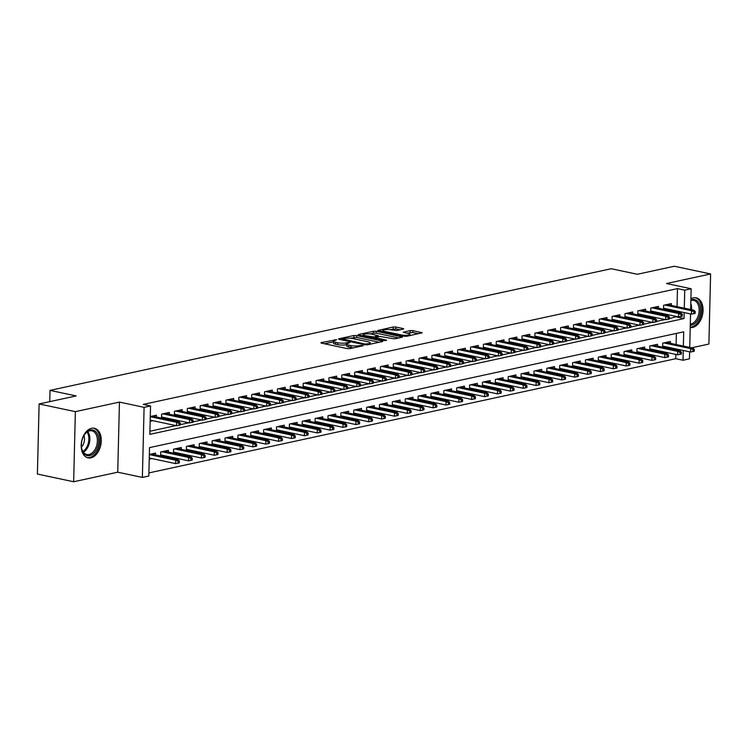 <?xml version="1.0" encoding="UTF-8"?>
<svg xmlns="http://www.w3.org/2000/svg" width="748" height="748" viewBox="0 0 748 748"><rect width="100%" height="100%" fill="white"/><g stroke="black" fill="none" stroke-linecap="round" stroke-linejoin="round"><path stroke-width="1.12" d="M336.675 339.686L321.369 342.575L320.892 342.827L321.528 343.145L347.147 348.596L349.83 348.624L363.257 345.707L359.526 345.66A6.096 1.3 1.4 0 1 350.934 345.576L348.802 345.118A6.096 1.3 1.4 0 1 346.754 344.089A6.096 1.3 1.4 0 1 348.288 343.276L349.914 342.491L346.296 342.855A6.096 1.3 1.4 0 1 337.694 342.762L335.562 342.304A6.096 1.3 1.4 0 1 333.514 341.284A6.096 1.3 1.4 0 1 335.048 340.462L336.675 339.686M690.217 327.493A15.128 9.752 102 0 0 692.648 327.409A15.128 9.752 102 0 0 702.896 312.561A15.128 9.752 102 0 0 696.154 297.835A15.128 9.752 102 0 0 693.368 297.854A15.128 9.752 102 0 0 690.918 298.826M91.602 428.295A15.128 9.752 102 0 0 81.345 443.153A15.128 9.752 102 0 0 88.096 457.87A15.128 9.752 102 0 0 90.873 457.851A15.128 9.752 102 0 0 101.13 443.003A15.128 9.752 102 0 0 94.379 428.277A15.128 9.752 102 0 0 91.602 428.295M403.237 329.129L403.714 328.877L403.079 328.559L395.888 327.026L393.205 326.998L377.815 330.485L404.07 336.254L406.753 336.282L422.143 332.795L412.821 330.625L410.138 330.597L403.275 332.243L408.221 333.477A5.096 1.085 1.4 0 1 409.932 334.337A5.096 1.085 1.4 0 1 406.912 335.244A5.096 1.085 1.4 0 1 401.461 334.945L384.594 331.355A5.096 1.085 1.4 0 1 382.883 330.504A5.096 1.085 1.4 0 1 385.903 329.588A5.096 1.085 1.4 0 1 391.354 329.887L396.851 330.513L403.237 329.129M677.034 306.633L677.473 288.606L684.729 290.149L691.161 288.756L690.656 309.532M39.111 403.948L75.361 411.652L73.65 481.749L37.4 474.045L39.111 403.948L76.118 395.926L50.023 390.381L611.247 268.728L637.343 274.273L674.35 266.251L710.6 273.955L666.515 283.52L691.161 288.756M73.65 481.749L117.735 472.194L119.446 402.097L75.361 411.652M119.446 402.097L144.093 407.342L150.535 405.94L149.834 434.354L684.027 318.564L684.177 312.571M677.473 288.606L143.279 404.406L150.535 405.94M356.59 335.543L353.907 335.515L338.994 338.751L338.517 339.003L339.153 339.33L364.772 344.772L367.464 344.8L382.368 341.565L382.845 341.312L382.209 340.995L356.59 335.543L356.544 337.442L350.167 338.218M358.647 334.496L373.551 331.261L376.244 331.289L402.499 337.058L395.636 338.694L392.952 338.666L379.872 336.432L375.159 337.6L386.613 340.218L384.846 340.602L358.806 335.067L358.161 334.749L358.647 334.496L358.629 335.029M691.563 347.801L708.889 344.052L710.6 273.955M664.271 347.53L666.842 346.969M651.396 350.316L653.967 349.765M638.521 353.112L641.092 352.551M625.646 355.898L628.226 355.347M612.78 358.694L615.352 358.133M599.905 361.48L602.477 360.919M587.03 364.267L589.602 363.715M574.165 367.062L576.736 366.501M561.29 369.849L563.861 369.297M548.415 372.644L550.986 372.083M535.549 375.431L538.121 374.879M522.674 378.226L525.246 377.665M509.799 381.013L512.371 380.452M496.924 383.799L499.505 383.247M484.059 386.594L486.63 386.033M471.184 389.381L473.755 388.829M458.309 392.176L460.88 391.615M445.443 394.963L448.015 394.402M432.568 397.749L435.14 397.197M419.693 400.545L422.265 399.984M406.828 403.331L409.399 402.779M393.953 406.127L396.524 405.566M381.078 408.913L383.649 408.361M368.203 411.709L370.784 411.148M355.337 414.495L357.909 413.934M342.462 417.281L345.034 416.73M329.588 420.077L332.159 419.516M316.722 422.863L319.293 422.311M303.847 425.659L306.418 425.098M290.972 428.445L293.543 427.884M278.106 431.241L280.678 430.68M265.231 434.027L267.803 433.466M252.356 436.813L254.928 436.262M239.491 439.609L242.062 439.048M226.616 442.395L229.187 441.844M213.741 445.191L216.312 444.63M200.866 447.977L203.437 447.416M188 450.764L190.572 450.212M175.126 453.559L177.697 452.998M162.251 456.345L164.822 455.794M156.416 417.029L156.463 415.205L150.273 416.552M169.291 414.233L169.338 412.419L161.615 414.093L161.512 418.104M182.166 411.447L182.203 409.624L174.48 411.297L174.387 415.318M195.032 408.651L195.078 406.837L187.355 408.511L187.262 412.531M207.907 405.865L207.953 404.042L200.23 405.725L200.127 409.736M220.782 403.069L220.819 401.255L213.096 402.929L213.002 406.949M233.647 400.283L233.694 398.469L225.971 400.143L225.877 404.154M246.522 397.497L246.569 395.673L238.846 397.347L238.743 401.367M259.397 394.701L259.444 392.887L251.721 394.561L251.618 398.572M272.272 391.915L272.309 390.091L264.586 391.765L264.493 395.786M285.138 389.119L285.184 387.305L277.461 388.979L277.358 392.999M298.013 386.333L298.059 384.519L290.336 386.192L290.233 390.204M310.888 383.546L310.925 381.723L303.202 383.397L303.108 387.417M323.753 380.751L323.8 378.937L316.077 380.61L315.983 384.622M336.628 377.964L336.675 376.141L328.952 377.815L328.849 381.835M349.503 375.169L349.54 373.355L341.817 375.029L341.724 379.049M362.369 372.382L362.415 370.559L354.692 372.242L354.599 376.253M375.244 369.587L375.29 367.773L367.567 369.447L367.464 373.467M388.119 366.801L388.165 364.987L380.442 366.66L380.339 370.671M400.984 364.014L401.031 362.191L393.308 363.865L393.214 367.885M413.859 361.219L413.906 359.405L406.183 361.078L406.08 365.089M426.734 358.432L426.781 356.609L419.058 358.283L418.955 362.303M439.609 355.637L439.646 353.823L431.923 355.496L431.83 359.517M452.475 352.85L452.521 351.036L444.798 352.71L444.705 356.721M465.35 350.064L465.396 348.241L457.673 349.914L457.57 353.935M478.224 347.268L478.262 345.454L470.539 347.128L470.445 351.139M491.09 344.482L491.137 342.659L483.414 344.332L483.32 348.353M503.965 341.686L504.012 339.873L496.289 341.546L496.186 345.567M516.84 338.9L516.887 337.077L509.164 338.751L509.061 342.771M529.706 336.104L529.752 334.291L522.029 335.964L521.936 339.985M542.581 333.318L542.627 331.504L534.904 333.178L534.801 337.189M555.455 330.532L555.502 328.709L547.779 330.382L547.676 334.403M568.33 327.736L568.368 325.922L560.645 327.596L560.551 331.607M581.196 324.95L581.243 323.127L573.52 324.8L573.417 328.821M594.071 322.154L594.118 320.34L586.395 322.014L586.292 326.034M606.946 319.368L606.983 317.554L599.26 319.228L599.167 323.239M619.812 316.572L619.858 314.758L612.135 316.432L612.042 320.453M632.686 313.786L632.733 311.972L625.01 313.646L624.907 317.657M645.561 311L645.599 309.176L637.876 310.85L637.782 314.871M658.427 308.204L658.474 306.39L650.751 308.064L650.657 312.075M149.918 431.231L175.92 425.593M180.287 424.649L188.795 422.798M193.162 421.853L201.661 420.011M206.027 419.067L214.536 417.225M218.902 416.271L227.411 414.429M231.777 413.485L240.286 411.643M244.643 410.699L253.151 408.847M257.518 407.903L266.026 406.061M270.393 405.117L278.901 403.275M283.258 402.321L291.767 400.479M296.133 399.535L304.642 397.693M309.008 396.749L317.517 394.897M321.883 393.953L330.382 392.111M334.749 391.167L343.257 389.315M347.624 388.371L356.132 386.529M360.499 385.585L369.007 383.743M373.364 382.789L381.873 380.947M386.239 380.003L394.748 378.161M399.114 377.216L407.623 375.365M411.98 374.421L420.488 372.579M424.855 371.634L433.363 369.793M437.73 368.839L446.238 366.997M450.595 366.053L459.104 364.211M463.47 363.266L471.979 361.415M476.345 360.471L484.854 358.629M489.22 357.684L497.729 355.833M502.086 354.889L510.594 353.047M514.961 352.102L523.469 350.26M527.836 349.307L536.344 347.465M540.701 346.52L549.21 344.678M553.576 343.734L562.085 341.883M566.451 340.938L574.96 339.096M579.317 338.152L587.825 336.31M592.192 335.356L600.7 333.514M605.067 332.57L613.575 330.728M617.942 329.784L626.45 327.933M630.807 326.988L639.316 325.146M643.682 324.202L652.191 322.351M656.557 321.406L665.066 319.564M669.423 318.62L676.79 316.535M676.903 312.131L676.931 311.037M150.161 421.283L152.882 420.694M163.176 418.459L165.747 417.908M176.051 415.673L178.622 415.112M188.926 412.877L191.497 412.326M201.792 410.091L204.372 409.53M214.667 407.305L217.238 406.744M227.542 404.509L230.113 403.957M240.417 401.723L242.988 401.162M253.282 398.927L255.853 398.375M266.157 396.141L268.728 395.58M279.032 393.345L281.603 392.794M291.898 390.559L294.469 389.998M304.773 387.773L307.344 387.212M317.648 384.977L320.219 384.425M330.513 382.191L333.084 381.63M343.388 379.395L345.959 378.843M356.263 376.609L358.834 376.048M369.138 373.822L371.709 373.261M382.004 371.027L384.575 370.475M394.879 368.24L397.45 367.679M407.754 365.445L410.325 364.893M420.619 362.658L423.19 362.097M433.494 359.863L436.065 359.311M446.369 357.077L448.94 356.516M459.235 354.29L461.806 353.729M472.11 351.495L474.681 350.943M484.985 348.708L487.556 348.147M497.859 345.913L500.431 345.361M510.725 343.126L513.296 342.565M523.6 340.34L526.171 339.779M536.475 337.544L539.046 336.993M549.341 334.758L551.912 334.197M562.216 331.962L564.787 331.411M575.09 329.176L577.662 328.615M587.956 326.38L590.527 325.829M600.831 323.594L603.402 323.033M613.706 320.808L616.277 320.247M626.572 318.012L629.152 317.461M639.447 315.226L642.018 314.665M652.321 312.43L654.893 311.879M665.196 309.644L667.768 309.083M663.523 309.289L663.626 305.268L671.349 303.594L671.302 305.418M148.899 472.904L675.762 358.703L675.865 354.421M675.977 350.017L676.005 348.923M676.108 344.519L676.379 333.412M149.235 459.169L151.956 458.58M155.491 454.915L155.537 453.092L149.348 454.438M160.586 455.99L160.689 451.979L168.412 450.305L168.365 452.119M173.461 453.204L173.555 449.183L181.278 447.51L181.24 449.333M186.336 450.418L186.43 446.397L194.153 444.723L194.106 446.537M199.202 447.622L199.305 443.611L207.028 441.928L206.981 443.751M212.077 444.836L212.17 440.815L219.893 439.141L219.856 440.955M224.952 442.04L225.045 438.029L232.768 436.355L232.722 438.169M237.817 439.254L237.92 435.233L245.643 433.56L245.596 435.383M250.692 436.458L250.795 432.447L258.518 430.773L258.471 432.587M263.567 433.672L263.661 429.651L271.384 427.978L271.337 429.801M276.433 430.885L276.536 426.865L284.259 425.191L284.212 427.005M289.308 428.09L289.411 424.079L297.134 422.405L297.087 424.219M302.183 425.303L302.276 421.283L309.999 419.609L309.962 421.433M315.058 422.508L315.151 418.497L322.874 416.823L322.827 418.637M327.923 419.721L328.026 415.701L335.749 414.027L335.702 415.851M340.798 416.935L340.892 412.915L348.615 411.241L348.577 413.055M353.673 414.14L353.767 410.128L361.49 408.445L361.443 410.269M366.539 411.353L366.642 407.333L374.365 405.659L374.318 407.473M379.414 408.558L379.507 404.546L387.24 402.873L387.193 404.687M392.289 405.771L392.382 401.751L400.105 400.077L400.058 401.9M405.154 402.976L405.257 398.964L412.98 397.291L412.933 399.105M418.029 400.189L418.132 396.169L425.855 394.495L425.808 396.318M430.904 397.403L430.998 393.383L438.721 391.709L438.683 393.523M443.77 394.607L443.873 390.596L451.596 388.923L451.549 390.736M456.645 391.821L456.748 387.801L464.471 386.127L464.424 387.95M469.52 389.025L469.613 385.014L477.336 383.341L477.299 385.155M482.395 386.239L482.488 382.219L490.211 380.545L490.164 382.368M495.26 383.453L495.363 379.432L503.086 377.759L503.039 379.573M508.135 380.657L508.229 376.646L515.952 374.963L515.914 376.786M521.01 377.871L521.104 373.85L528.827 372.177L528.78 373.991M533.876 375.075L533.979 371.064L541.702 369.39L541.655 371.204M546.751 372.289L546.853 368.268L554.577 366.595L554.53 368.418M559.626 369.493L559.719 365.482L567.442 363.809L567.405 365.622M572.491 366.707L572.594 362.687L580.317 361.013L580.27 362.836M585.366 363.921L585.469 359.9L593.192 358.227L593.145 360.04M598.241 361.125L598.335 357.114L606.058 355.44L606.02 357.254M611.116 358.339L611.21 354.318L618.933 352.645L618.886 354.468M623.982 355.543L624.084 351.532L631.808 349.858L631.761 351.672M636.857 352.757L636.95 348.736L644.673 347.063L644.636 348.886M649.731 349.971L649.825 345.95L657.548 344.276L657.501 346.09M662.597 347.175L662.7 343.164L670.423 341.481L670.376 343.304M50.023 390.381L49.742 401.648M689.619 351.812L689.45 358.844L683.008 360.237L683.251 350.457M675.762 358.703L683.008 360.237M683.363 346.062L683.709 331.822L149.516 447.622L148.815 476.037L142.382 477.43L144.093 407.342M117.735 472.194L142.382 477.43M690.544 313.926L689.731 347.418M684.289 308.176L684.729 290.149M676.781 317.021L684.027 318.564M333.514 341.284L333.468 343.173A6.096 1.3 1.4 0 0 335.515 344.202L335.562 342.304M346.735 344.641L346.249 344.744A6.096 1.3 1.4 0 1 337.647 344.65L335.515 344.202M346.754 344.089L346.707 345.987A6.096 1.3 1.4 0 0 348.755 347.016L348.802 345.118M353.524 347.82A6.096 1.3 1.4 0 1 350.887 347.465L348.755 347.016M333.505 341.827L324.501 343.781M379.199 342.257L356.544 337.442M342.378 338.872L364.977 344.052L368.689 343.678A6.096 1.3 1.4 0 0 370.223 342.855A6.096 1.3 1.4 0 0 368.175 341.836L352.813 338.564A6.096 1.3 1.4 0 0 344.211 338.479L342.378 338.872M361.77 335.702L363.294 335.366M370.036 333.907L373.504 333.15L373.551 331.261M398.843 338.002L376.197 333.187L373.504 333.15M371.784 334.169A5.096 1.085 1.4 0 0 366.324 333.86A5.096 1.085 1.4 0 0 363.313 334.777A5.096 1.085 1.4 0 0 365.024 335.628L373.645 336.918L378.357 335.749L371.784 334.169M418.497 333.739L412.774 332.523L406.884 333.187M400.058 329.821L395.842 328.924L389.708 329.644M382.873 331.121L381.415 331.439M178.061 463.152L179.352 462.872L179.398 460.974L178.108 461.254L178.061 463.152L175.649 463.62L175.733 460.207L178.043 459.702L151.283 454.017M178.108 461.254L175.733 460.207L149.348 454.597M175.649 463.62L149.263 458.01M178.043 459.702L179.398 460.974M150.189 420.124L176.575 425.734L176.659 422.321L150.273 416.711M179.034 423.368L178.987 425.266L180.277 424.986L180.324 423.088L179.034 423.368L176.659 422.321L178.968 421.816L152.209 416.131M176.575 425.734L178.987 425.266M180.324 423.088L178.968 421.816M89.769 455.616A13.09 8.443 -78 0 1 81.654 448.22A13.09 8.443 -78 0 1 84.571 434.476A13.09 8.443 -78 0 1 90.386 430.044A13.09 8.443 -78 0 1 98.764 440.946A13.09 8.443 -78 0 1 89.769 455.616M81.597 447.94A12.118 7.817 102 0 0 86.833 454.532A12.118 7.817 102 0 0 89.068 454.513A12.118 7.817 102 0 0 97.277 442.61A12.118 7.817 102 0 0 91.873 430.82A12.118 7.817 102 0 0 89.638 430.829A12.118 7.817 102 0 0 84.412 434.71M87.03 457.542A15.035 9.696 102 0 0 89.723 457.505A15.035 9.696 102 0 0 99.895 442.816A15.035 9.696 102 0 0 93.285 428.146M83.954 435.458A8.63 5.563 -78 0 1 81.485 447.07M690.89 300.013A13.09 8.443 -78 0 1 699.53 304.361A13.09 8.443 -78 0 1 698.856 318.012A13.09 8.443 -78 0 1 690.264 325.305M690.292 324.165A12.118 7.817 102 0 0 697.8 317.012A12.118 7.817 102 0 0 698.239 304.801A12.118 7.817 102 0 0 693.648 300.378A12.118 7.817 102 0 0 690.871 300.537M690.217 327.222A15.035 9.696 102 0 0 699.95 318.723A15.035 9.696 102 0 0 700.67 303.174A15.035 9.696 102 0 0 695.051 297.704M190.936 460.357L192.227 460.076L192.273 458.187L190.983 458.468L190.936 460.357L188.515 460.824L188.599 457.421L190.918 456.916L164.158 451.222M190.983 458.468L188.599 457.421L161.839 451.727M188.515 460.824L160.614 454.896M190.918 456.916L192.273 458.187M203.811 457.57L205.092 457.29L205.139 455.392L203.858 455.672L203.811 457.57L201.39 458.038L201.474 454.625L203.793 454.12L177.024 448.435M203.858 455.672L201.474 454.625L174.705 448.94M201.39 458.038L173.489 452.101M203.793 454.12L205.139 455.392M216.677 454.775L217.967 454.494L218.014 452.605L216.724 452.886L216.677 454.775L214.265 455.242L214.349 451.839L216.658 451.334L189.899 445.649M216.724 452.886L214.349 451.839L187.58 446.145M214.265 455.242L186.355 449.314M216.658 451.334L218.014 452.605M229.552 451.988L230.842 451.708L230.889 449.81L229.599 450.09L229.552 451.988L227.13 452.456L227.214 449.043L229.533 448.548L202.773 442.853M229.599 450.09L227.214 449.043L200.455 443.358M227.13 452.456L199.23 446.528M229.533 448.548L230.889 449.81M161.54 417.01L189.44 422.938L189.524 419.535L162.765 413.84M191.909 420.582L191.862 422.47L193.152 422.19L193.199 420.301L191.909 420.582L189.524 419.535L191.843 419.03L165.084 413.335M189.44 422.938L191.862 422.47M193.199 420.301L191.843 419.03M174.415 414.214L202.315 420.152L202.399 416.739L175.63 411.054M204.784 417.786L204.737 419.684L206.018 419.404L206.065 417.506L204.784 417.786L202.399 416.739L204.718 416.234L177.949 410.549M202.315 420.152L204.737 419.684M206.065 417.506L204.718 416.234M187.281 411.428L215.19 417.356L215.274 413.953L188.505 408.258M217.649 415L217.603 416.888L218.893 416.608L218.94 414.719L217.649 415L215.274 413.953L217.584 413.448L190.824 407.763M215.19 417.356L217.603 416.888M218.94 414.719L217.584 413.448M200.155 408.642L228.056 414.57L228.14 411.157L201.38 405.472M230.524 412.204L230.478 414.102L231.768 413.822L231.815 411.924L230.524 412.204L228.14 411.157L230.459 410.661L203.699 404.967M228.056 414.57L230.478 414.102M231.815 411.924L230.459 410.661M242.427 449.193L243.708 448.922L243.755 447.024L242.474 447.304L242.427 449.193L240.005 449.67L240.089 446.257L242.408 445.752L215.639 440.067M242.474 447.304L240.089 446.257L213.33 440.563M240.005 449.67L212.105 443.732M242.408 445.752L243.755 447.024M213.03 405.846L240.931 411.783L241.015 408.371L214.255 402.676M243.399 409.418L243.352 411.307L244.633 411.035L244.68 409.137L243.399 409.418L241.015 408.371L243.334 407.866L216.565 402.181M240.931 411.783L243.352 411.307M244.68 409.137L243.334 407.866M255.292 446.406L256.583 446.126L256.629 444.237L255.339 444.508L255.292 446.406L252.88 446.874L252.964 443.461L255.283 442.966L228.514 437.271M255.339 444.508L252.964 443.461L226.195 437.776M252.88 446.874L224.97 440.946M255.283 442.966L256.629 444.237M225.905 403.06L253.806 408.988L253.89 405.575L227.121 399.89M256.265 406.622L256.218 408.52L257.508 408.24L257.555 406.351L256.265 406.622L253.89 405.575L256.209 405.079L229.44 399.385M253.806 408.988L256.218 408.52M257.555 406.351L256.209 405.079M268.167 443.62L269.458 443.34L269.504 441.442L268.214 441.722L268.167 443.62L265.755 444.088L265.83 440.675L268.149 440.17L241.389 434.485M268.214 441.722L265.83 440.675L239.07 434.99M265.755 444.088L237.845 438.15M268.149 440.17L269.504 441.442M238.771 400.264L266.681 406.201L266.756 402.789L239.996 397.104M269.14 403.836L269.093 405.734L270.383 405.453L270.43 403.555L269.14 403.836L266.756 402.789L269.074 402.284L242.315 396.599M266.681 406.201L269.093 405.734M270.43 403.555L269.074 402.284M281.042 440.824L282.333 440.544L282.37 438.655L281.089 438.936L281.042 440.824L278.621 441.292L278.705 437.889L281.024 437.384L254.255 431.69M281.089 438.936L278.705 437.889L251.945 432.194M278.621 441.292L250.72 435.364M281.024 437.384L282.37 438.655M251.646 397.478L279.546 403.406L279.63 400.002L252.871 394.308M282.015 401.05L281.968 402.938L283.258 402.658L283.296 400.769L282.015 401.05L279.63 400.002L281.949 399.497L255.18 393.803M279.546 403.406L281.968 402.938M283.296 400.769L281.949 399.497M293.917 438.038L295.198 437.758L295.245 435.86L293.955 436.14L293.917 438.038L291.496 438.506L291.58 435.093L293.899 434.597L267.13 428.903M293.955 436.14L291.58 435.093L264.811 429.408M291.496 438.506L263.595 432.578M293.899 434.597L295.245 435.86M264.521 394.692L292.421 400.619L292.505 397.207L265.736 391.522M294.89 398.254L294.843 400.152L296.124 399.871L296.171 397.973L294.89 398.254L292.505 397.207L294.824 396.711L268.055 391.017M292.421 400.619L294.843 400.152M296.171 397.973L294.824 396.711M306.783 435.243L308.073 434.971L308.12 433.073L306.83 433.354L306.783 435.243L304.371 435.719L304.455 432.307L306.764 431.802L280.004 426.117M306.83 433.354L304.455 432.307L277.686 426.612M304.371 435.719L276.461 429.782M306.764 431.802L308.12 433.073M277.386 391.896L305.296 397.824L305.38 394.42L278.611 388.726M307.755 395.468L307.709 397.356L308.999 397.085L309.046 395.187L307.755 395.468L305.38 394.42L307.69 393.916L280.93 388.231M305.296 397.824L307.709 397.356M309.046 395.187L307.69 393.916M319.658 432.456L320.948 432.176L320.995 430.287L319.705 430.558L319.658 432.456L317.236 432.924L317.32 429.511L319.639 429.015L292.87 423.321M319.705 430.558L317.32 429.511L290.561 423.826M317.236 432.924L289.336 426.996M319.639 429.015L320.995 430.287M290.261 389.11L318.162 395.038L318.246 391.625L291.486 385.94M320.63 392.672L320.583 394.57L321.874 394.29L321.921 392.391L320.63 392.672L318.246 391.625L320.565 391.129L293.805 385.435M318.162 395.038L320.583 394.57M321.921 392.391L320.565 391.129M332.533 429.67L333.814 429.389L333.86 427.491L332.579 427.772L332.533 429.67L330.111 430.137L330.195 426.725L332.514 426.22L305.745 420.535M332.579 427.772L330.195 426.725L303.426 421.04M330.111 430.137L302.211 424.2M332.514 426.22L333.86 427.491M303.136 386.314L331.037 392.251L331.121 388.838L304.352 383.144M333.505 389.886L333.458 391.784L334.739 391.503L334.786 389.605L333.505 389.886L331.121 388.838L333.44 388.334L306.671 382.649M331.037 392.251L333.458 391.784M334.786 389.605L333.44 388.334M345.398 426.874L346.689 426.594L346.735 424.705L345.445 424.986L345.398 426.874L342.986 427.342L343.07 423.938L345.38 423.433L318.62 417.739M345.445 424.986L343.07 423.938L316.301 418.244M342.986 427.342L315.076 421.414M345.38 423.433L346.735 424.705M316.002 383.528L343.912 389.456L343.996 386.052L317.227 380.358M346.371 387.099L346.324 388.988L347.614 388.708L347.661 386.819L346.371 387.099L343.996 386.052L346.305 385.547L319.546 379.853M343.912 389.456L346.324 388.988M347.661 386.819L346.305 385.547M358.273 424.088L359.564 423.807L359.61 421.909L358.32 422.19L358.273 424.088L355.852 424.555L355.936 421.143L358.255 420.638L331.495 414.953M358.32 422.19L355.936 421.143L329.176 415.458M355.852 424.555L327.951 418.618M358.255 420.638L359.61 421.909M328.877 380.732L356.777 386.669L356.861 383.257L330.102 377.572M359.246 384.304L359.199 386.202L360.489 385.921L360.536 384.023L359.246 384.304L356.861 383.257L359.18 382.752L332.421 377.067M356.777 386.669L359.199 386.202M360.536 384.023L359.18 382.752M371.148 421.292L372.429 421.012L372.476 419.123L371.195 419.404L371.148 421.292L368.727 421.76L368.811 418.356L371.13 417.851L344.361 412.167M371.195 419.404L368.811 418.356L342.042 412.662M368.727 421.76L340.826 415.832M371.13 417.851L372.476 419.123M341.752 377.946L369.652 383.874L369.736 380.47L342.977 374.776M372.121 381.517L372.074 383.406L373.355 383.126L373.402 381.237L372.121 381.517L369.736 380.47L372.055 379.965L345.286 374.281M369.652 383.874L372.074 383.406M373.402 381.237L372.055 379.965M384.014 418.506L385.304 418.226L385.351 416.327L384.061 416.608L384.014 418.506L381.602 418.974L381.686 415.561L384.005 415.065L357.235 409.371M384.061 416.608L381.686 415.561L354.917 409.876M381.602 418.974L353.692 413.046M384.005 415.065L385.351 416.327M354.627 375.159L382.527 381.087L382.611 377.675L355.842 371.99M384.986 378.722L384.94 380.62L386.23 380.339L386.277 378.441L384.986 378.722L382.611 377.675L384.93 377.179L358.161 371.485M382.527 381.087L384.94 380.62M386.277 378.441L384.93 377.179M396.889 415.71L398.179 415.439L398.226 413.541L396.936 413.822L396.889 415.71L394.467 416.187L394.551 412.774L396.87 412.27L370.11 406.585M396.936 413.822L394.551 412.774L367.792 407.08M394.467 416.187L366.567 410.25M396.87 412.27L398.226 413.541M367.492 372.364L395.402 378.301L395.477 374.888L368.717 369.194M397.861 375.935L397.814 377.824L399.105 377.553L399.151 375.655L397.861 375.935L395.477 374.888L397.796 374.383L371.036 368.699M395.402 378.301L397.814 377.824M399.151 375.655L397.796 374.383M409.764 412.924L411.045 412.644L411.091 410.755L409.811 411.026L409.764 412.924L407.342 413.392L407.426 409.979L409.745 409.483L382.976 403.789M409.811 411.026L407.426 409.979L380.667 404.294M407.342 413.392L379.442 407.464M409.745 409.483L411.091 410.755M380.367 369.577L408.268 375.505L408.352 372.093L381.592 366.408M410.736 373.14L410.689 375.038L411.98 374.757L412.017 372.869L410.736 373.14L408.352 372.093L410.671 371.597L383.902 365.903M408.268 375.505L410.689 375.038M412.017 372.869L410.671 371.597M422.639 410.138L423.92 409.857L423.966 407.959L422.676 408.24L422.639 410.138L420.217 410.605L420.301 407.192L422.62 406.688L395.851 401.003M422.676 408.24L420.301 407.192L393.532 401.508M420.217 410.605L392.317 404.668M422.62 406.688L423.966 407.959M393.242 366.782L421.143 372.719L421.227 369.306L394.458 363.622M423.611 370.354L423.564 372.252L424.845 371.971L424.892 370.073L423.611 370.354L421.227 369.306L423.546 368.801L396.777 363.117M421.143 372.719L423.564 372.252M424.892 370.073L423.546 368.801M435.504 407.342L436.795 407.062L436.841 405.173L435.551 405.453L435.504 407.342L433.092 407.81L433.167 404.406L435.486 403.901L408.726 398.207M435.551 405.453L433.167 404.406L406.407 398.712M433.092 407.81L405.182 401.882M435.486 403.901L436.841 405.173M406.108 363.996L434.018 369.923L434.102 366.52L407.333 360.826M436.477 367.567L436.43 369.456L437.72 369.175L437.767 367.287L436.477 367.567L434.102 366.52L436.411 366.015L409.652 360.321M434.018 369.923L436.43 369.456M437.767 367.287L436.411 366.015M448.379 404.556L449.67 404.275L449.716 402.377L448.426 402.658L448.379 404.556L445.958 405.023L446.042 401.611L448.361 401.115L421.591 395.421M448.426 402.658L446.042 401.611L419.282 395.926M445.958 405.023L418.057 399.095M448.361 401.115L449.716 402.377M418.983 361.209L446.883 367.137L446.967 363.724L420.208 358.04M449.352 364.772L449.305 366.67L450.595 366.389L450.642 364.491L449.352 364.772L446.967 363.724L449.286 363.219L422.526 357.535M446.883 367.137L449.305 366.67M450.642 364.491L449.286 363.219M461.254 401.76L462.535 401.489L462.582 399.591L461.301 399.871L461.254 401.76L458.833 402.228L458.917 398.824L461.236 398.319L434.466 392.635M461.301 399.871L458.917 398.824L432.148 393.13M458.833 402.228L430.932 396.3M461.236 398.319L462.582 399.591M431.858 358.414L459.758 364.341L459.842 360.938L433.073 355.244M462.227 361.985L462.18 363.874L463.461 363.603L463.508 361.705L462.227 361.985L459.842 360.938L462.161 360.433L435.392 354.748M459.758 364.341L462.18 363.874M463.508 361.705L462.161 360.433M474.12 398.974L475.41 398.693L475.457 396.805L474.167 397.076L474.12 398.974L471.708 399.441L471.792 396.029L474.101 395.533L447.341 389.839M474.167 397.076L471.792 396.029L445.023 390.344M471.708 399.441L443.798 393.513M474.101 395.533L475.457 396.805M444.723 355.627L472.633 361.555L472.717 358.142L445.948 352.458M475.092 359.19L475.045 361.088L476.336 360.807L476.383 358.909L475.092 359.19L472.717 358.142L475.027 357.647L448.267 351.953M472.633 361.555L475.045 361.088M476.383 358.909L475.027 357.647M486.995 396.188L488.285 395.907L488.332 394.009L487.041 394.29L486.995 396.188L484.573 396.655L484.657 393.242L486.976 392.737L460.216 387.053M487.041 394.29L484.657 393.242L457.898 387.558M484.573 396.655L456.673 390.718M486.976 392.737L488.332 394.009M457.598 352.832L485.499 358.769L485.583 355.356L458.823 349.662M487.967 356.403L487.92 358.301L489.211 358.021L489.257 356.123L487.967 356.403L485.583 355.356L487.902 354.851L461.142 349.166M485.499 358.769L487.92 358.301M489.257 356.123L487.902 354.851M499.87 393.392L501.151 393.111L501.197 391.223L499.916 391.503L499.87 393.392L497.448 393.859L497.532 390.456L499.851 389.951L473.082 384.257M499.916 391.503L497.532 390.456L470.763 384.762M497.448 393.859L469.548 387.932M499.851 389.951L501.197 391.223M512.735 390.606L514.026 390.325L514.072 388.427L512.782 388.708L512.735 390.606L510.323 391.073L510.407 387.66L512.717 387.155L485.957 381.471M512.782 388.708L510.407 387.66L483.638 381.976M510.323 391.073L482.413 385.136M512.717 387.155L514.072 388.427M525.61 387.81L526.901 387.529L526.947 385.641L525.657 385.921L525.61 387.81L523.189 388.277L523.273 384.874L525.592 384.369L498.832 378.684M525.657 385.921L523.273 384.874L496.513 379.18M523.189 388.277L495.288 382.35M525.592 384.369L526.947 385.641M470.473 350.045L498.374 355.973L498.458 352.57L471.689 346.876M500.842 353.608L500.795 355.506L502.076 355.225L502.123 353.337L500.842 353.608L498.458 352.57L500.777 352.065L474.008 346.371M498.374 355.973L500.795 355.506M502.123 353.337L500.777 352.065M483.339 347.25L511.249 353.187L511.333 349.774L484.564 344.089M513.708 350.821L513.661 352.719L514.951 352.439L514.998 350.541L513.708 350.821L511.333 349.774L513.652 349.269L486.883 343.584M511.249 353.187L513.661 352.719M514.998 350.541L513.652 349.269M496.214 344.463L524.114 350.391L524.198 346.988L497.439 341.294M526.583 348.035L526.536 349.924L527.826 349.643L527.873 347.755L526.583 348.035L524.198 346.988L526.517 346.483L499.758 340.798M524.114 350.391L526.536 349.924M527.873 347.755L526.517 346.483M538.485 385.024L539.766 384.743L539.813 382.845L538.532 383.126L538.485 385.024L536.064 385.491L536.148 382.078L538.466 381.583L511.697 375.889M538.532 383.126L536.148 382.078L509.388 376.394M536.064 385.491L508.163 379.563M538.466 381.583L539.813 382.845M509.089 341.677L536.989 347.605L537.073 344.192L510.314 338.507M539.458 345.239L539.411 347.137L540.701 346.857L540.739 344.959L539.458 345.239L537.073 344.192L539.392 343.697L512.623 338.002M536.989 347.605L539.411 347.137M540.739 344.959L539.392 343.697M551.351 382.228L552.641 381.957L552.688 380.059L551.398 380.339L551.351 382.228L548.939 382.705L549.023 379.292L551.341 378.787L524.572 373.102M551.398 380.339L549.023 379.292L522.254 373.598M548.939 382.705L521.038 376.768M551.341 378.787L552.688 380.059M521.964 338.881L549.864 344.819L549.948 341.406L523.179 335.712M552.323 342.453L552.286 344.342L553.567 344.071L553.614 342.173L552.323 342.453L549.948 341.406L552.267 340.901L525.498 335.216M549.864 344.819L552.286 344.342M553.614 342.173L552.267 340.901M564.226 379.442L565.516 379.161L565.563 377.273L564.273 377.544L564.226 379.442L561.813 379.909L561.888 376.496L564.207 376.001L537.447 370.307M564.273 377.544L561.888 376.496L535.129 370.812M561.813 379.909L533.904 373.981M564.207 376.001L565.563 377.273M534.829 336.095L562.739 342.023L562.814 338.61L536.054 332.925M565.198 339.657L565.151 341.556L566.442 341.275L566.488 339.386L565.198 339.657L562.814 338.61L565.133 338.115L538.373 332.421M562.739 342.023L565.151 341.556M566.488 339.386L565.133 338.115M577.101 376.655L578.391 376.375L578.438 374.477L577.147 374.757L577.101 376.655L574.679 377.123L574.763 373.71L577.082 373.205L550.313 367.52M577.147 374.757L574.763 373.71L548.004 368.025M574.679 377.123L546.779 371.186M577.082 373.205L578.438 374.477M547.704 333.299L575.605 339.237L575.689 335.824L548.929 330.139M578.073 336.871L578.026 338.769L579.317 338.489L579.363 336.591L578.073 336.871L575.689 335.824L578.008 335.319L551.239 329.634M575.605 339.237L578.026 338.769M579.363 336.591L578.008 335.319M589.976 373.86L591.257 373.579L591.303 371.691L590.022 371.971L589.976 373.86L587.554 374.327L587.638 370.924L589.957 370.419L563.188 364.725M590.022 371.971L587.638 370.924L560.869 365.23M587.554 374.327L559.654 368.399M589.957 370.419L591.303 371.691M560.579 330.513L588.48 336.441L588.564 333.038L561.795 327.344M590.948 334.085L590.901 335.974L592.182 335.693L592.229 333.804L590.948 334.085L588.564 333.038L590.883 332.533L564.114 326.839M588.48 336.441L590.901 335.974M592.229 333.804L590.883 332.533M602.841 371.073L604.132 370.793L604.178 368.895L602.888 369.175L602.841 371.073L600.429 371.541L600.513 368.128L602.823 367.633L576.063 361.939M602.888 369.175L600.513 368.128L573.744 362.443M600.429 371.541L572.519 365.613M602.823 367.633L604.178 368.895M573.445 327.727L601.355 333.655L601.439 330.242L574.67 324.557M603.814 331.289L603.767 333.187L605.057 332.907L605.104 331.009L603.814 331.289L601.439 330.242L603.748 329.737L576.989 324.052M601.355 333.655L603.767 333.187M605.104 331.009L603.748 329.737M615.716 368.278L617.006 368.007L617.053 366.109L615.763 366.389L615.716 368.278L613.295 368.745L613.379 365.342L615.697 364.837L588.938 359.152M615.763 366.389L613.379 365.342L586.619 359.648M613.295 368.745L585.394 362.817M615.697 364.837L617.053 366.109M586.32 324.931L614.22 330.859L614.304 327.456L587.545 321.762M616.689 328.503L616.642 330.392L617.932 330.111L617.979 328.222L616.689 328.503L614.304 327.456L616.623 326.951L589.863 321.266M614.22 330.859L616.642 330.392M617.979 328.222L616.623 326.951M628.591 365.491L629.872 365.211L629.919 363.313L628.638 363.593L628.591 365.491L626.17 365.959L626.254 362.546L628.572 362.051L601.803 356.357M628.638 363.593L626.254 362.546L599.485 356.861M626.17 365.959L598.269 360.031M628.572 362.051L629.919 363.313M599.195 322.145L627.095 328.073L627.179 324.66L600.41 318.975M629.564 325.707L629.517 327.605L630.798 327.325L630.845 325.427L629.564 325.707L627.179 324.66L629.498 324.165L602.729 318.47M627.095 328.073L629.517 327.605M630.845 325.427L629.498 324.165M641.457 362.705L642.747 362.425L642.794 360.527L641.504 360.807L641.457 362.705L639.044 363.173L639.129 359.76L641.438 359.255L614.678 353.57M641.504 360.807L639.129 359.76L612.36 354.075M639.044 363.173L611.135 357.235M641.438 359.255L642.794 360.527M612.06 319.349L639.97 325.286L640.054 321.874L613.285 316.18M642.429 322.921L642.382 324.81L643.673 324.539L643.719 322.64L642.429 322.921L640.054 321.874L642.364 321.369L615.604 315.684M639.97 325.286L642.382 324.81M643.719 322.64L642.364 321.369M654.332 359.91L655.622 359.629L655.669 357.74L654.378 358.021L654.332 359.91L651.91 360.377L651.994 356.974L654.313 356.469L627.553 350.775M654.378 358.021L651.994 356.974L625.235 351.279M651.91 360.377L624.01 354.449M654.313 356.469L655.669 357.74M624.935 316.563L652.836 322.491L652.92 319.087L626.16 313.393M655.304 320.125L655.257 322.023L656.548 321.743L656.594 319.854L655.304 320.125L652.92 319.087L655.239 318.583L628.479 312.888M652.836 322.491L655.257 322.023M656.594 319.854L655.239 318.583M667.207 357.123L668.488 356.843L668.534 354.945L667.253 355.225L667.207 357.123L664.785 357.591L664.869 354.178L667.188 353.673L640.419 347.988M667.253 355.225L664.869 354.178L638.109 348.493M664.785 357.591L636.885 351.654M667.188 353.673L668.534 354.945M637.81 313.767L665.711 319.705L665.795 316.292L639.035 310.607M668.179 317.339L668.132 319.237L669.413 318.957L669.46 317.059L668.179 317.339L665.795 316.292L668.114 315.787L641.345 310.102M665.711 319.705L668.132 319.237M669.46 317.059L668.114 315.787M680.072 354.328L681.363 354.047L681.409 352.158L680.119 352.439L680.072 354.328L677.66 354.795L677.744 351.392L680.063 350.887L653.294 345.202M680.119 352.439L677.744 351.392L650.975 345.698M677.66 354.795L649.76 348.867M680.063 350.887L681.409 352.158M650.685 310.981L678.586 316.909L678.67 313.506L651.901 307.811M681.045 314.553L681.007 316.441L682.288 316.161L682.335 314.272L681.045 314.553L678.67 313.506L680.989 313.001L654.22 307.316M678.586 316.909L681.007 316.441M682.335 314.272L680.989 313.001M692.947 351.541L694.238 351.261L694.284 349.363L692.994 349.643L692.947 351.541L690.535 352.009L690.61 348.596L692.929 348.101L666.169 342.406M692.994 349.643L690.61 348.596L663.85 342.911M690.535 352.009L662.625 346.081M692.929 348.101L694.284 349.363M663.551 308.195L691.461 314.123L691.535 310.71L664.776 305.025M693.92 311.757L693.873 313.655L695.163 313.375L695.21 311.477L693.92 311.757L691.535 310.71L693.854 310.214L667.094 304.52M691.461 314.123L693.873 313.655M695.21 311.477L693.854 310.214M334.777 340.527L334.795 339.657M361.247 346.146L361.265 345.286M348.007 343.341L348.035 342.472M337.647 344.65L337.694 342.762M346.249 344.744L346.296 342.855M350.887 347.465L350.934 345.576M359.507 346.52L359.526 345.66M321.36 343.108L321.369 342.575M382.191 341.612L382.209 340.995M338.984 339.283L338.994 338.751M353.86 337.413L353.907 335.515M342.472 340.031L342.491 339.274M364.959 344.809L364.977 344.052M366.838 344.884L366.857 344.08M368.671 344.538L368.689 343.678M376.197 333.187L376.244 331.289M401.844 337.348L401.854 336.731M375.786 338.676L375.805 337.918M365.005 336.385L365.024 335.628M370.943 337.647L370.961 336.89M373.617 338.218L373.645 336.918M377.862 336.862L377.88 336.002M384.575 332.112L384.594 331.355M401.442 335.693L401.461 334.945M403.742 332.523L403.752 331.981M410.091 332.495L410.138 330.597M412.774 332.523L412.821 330.625M421.489 333.094L421.507 332.477M378.282 330.766L378.292 330.233M393.158 328.896L393.205 326.998M395.842 328.924L395.888 327.026M403.06 329.176L403.079 328.559M87.768 431.559A12.118 7.817 -78 0 1 89.442 442.694A12.118 7.817 -78 0 1 83.383 452.175M82.916 451.483A11.725 7.564 102 0 0 87.058 432.007M690.797 303.501A12.118 7.817 -78 0 1 691.573 309.728M690.759 313.973A12.118 7.817 -78 0 1 690.526 314.674M342.023 339.938L342.042 339.05M370.195 344.211L370.223 342.855M375.141 338.545L375.159 337.6M363.276 336.02L363.313 334.777M378.338 336.759L378.357 335.749M382.854 331.747L382.883 330.504M409.904 335.6L409.932 334.337"/></g></svg>
